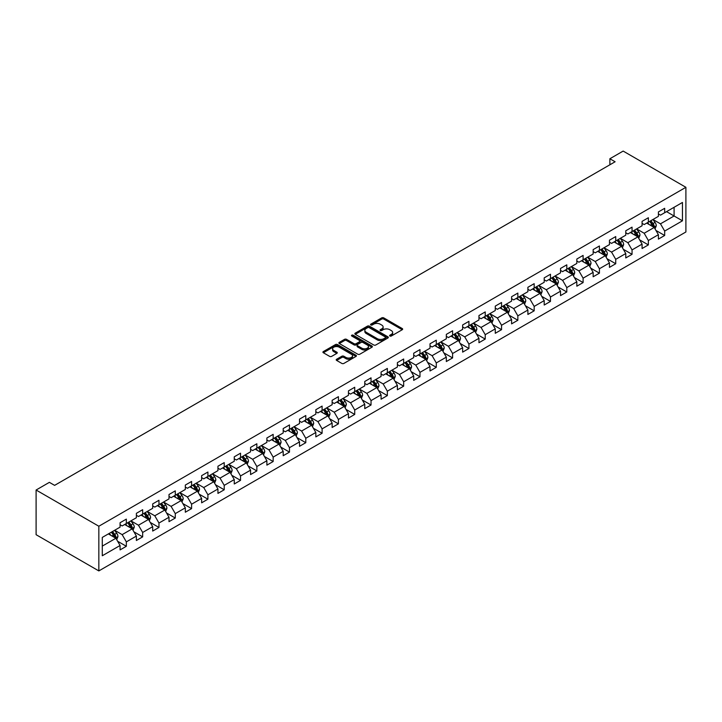 <?xml version="1.0" encoding="UTF-8"?>
<svg xmlns="http://www.w3.org/2000/svg" width="722" height="722" viewBox="0 0 722 722"><rect width="100%" height="100%" fill="white"/><g stroke="black" fill="none" stroke-linecap="round" stroke-linejoin="round"><path stroke-width="1.08" d="M389.889 336.019A1.02 0.587 0 0 0 391.324 336.019L402.235 329.728A1.453 0.839 0 0 0 402.659 329.133A1.453 0.839 0 0 0 402.235 328.537L383.761 317.879A1.453 0.839 0 0 0 381.703 317.879L370.801 324.169A1.02 0.587 0 0 0 372.236 324.999L373.644 324.187A4.648 2.68 0 0 1 380.214 324.187L381.757 325.071A4.648 2.68 0 0 1 383.12 326.967A4.648 2.68 0 0 1 381.757 328.871L380.341 329.683A1.02 0.587 0 0 0 381.785 330.514L383.192 329.692A4.648 2.68 0 0 1 389.763 329.692L391.306 330.586A4.648 2.68 0 0 1 392.66 332.481A4.648 2.68 0 0 1 391.306 334.376L389.889 335.198A1.02 0.587 0 0 0 389.889 336.019L389.889 335.198M336.642 359.24A1.453 0.839 0 0 0 336.217 359.827A1.453 0.839 0 0 0 336.642 360.422L341.831 363.419A1.453 0.839 0 0 0 343.88 363.419L355.991 356.424A1.453 0.839 0 0 0 356.415 355.829A1.453 0.839 0 0 0 355.991 355.242L337.517 344.575A1.453 0.839 0 0 0 335.468 344.575L323.357 351.56A1.453 0.839 0 0 0 322.924 352.155A1.453 0.839 0 0 0 323.357 352.751L329.611 356.361A1.453 0.839 0 0 0 331.669 356.361L336.849 353.374A1.453 0.839 0 0 0 337.273 352.778A1.453 0.839 0 0 0 336.849 352.183L333.745 350.396A3.881 2.238 0 0 1 332.607 348.807A3.881 2.238 0 0 1 335.008 346.74A3.881 2.238 0 0 1 339.241 347.219L351.397 354.249A3.881 2.238 0 0 1 352.535 355.829A3.881 2.238 0 0 1 350.143 357.904A3.881 2.238 0 0 1 345.91 357.417L343.88 356.244A1.453 0.839 0 0 0 341.831 356.244L336.642 359.24L336.642 360.422M685.9 187.305L623.158 151.078L609.873 158.75L615.108 161.764L54.61 485.364L49.385 482.35L36.1 490.021L98.842 526.239L685.9 187.305L685.9 231.979L98.842 570.922L98.842 526.239M373.752 344.99A1.453 0.839 0 0 0 375.801 344.99L387.913 337.995A1.453 0.839 0 0 0 388.337 337.4A1.453 0.839 0 0 0 387.913 336.804L369.438 326.145A1.453 0.839 0 0 0 367.39 326.145L355.278 333.131A1.453 0.839 0 0 0 354.845 333.726A1.453 0.839 0 0 0 355.278 334.322L373.752 344.99M352.137 336.244A1.02 0.587 0 0 1 353.166 336.389L353.166 335.179L371.956 346.018A1.453 0.839 0 0 1 372.381 346.614A1.453 0.839 0 0 1 371.956 347.21L359.845 354.204A1.453 0.839 0 0 1 357.787 354.204L339.313 343.537L339.313 342.345A1.453 0.839 0 0 0 338.889 342.941A1.453 0.839 0 0 0 339.313 343.537M339.313 342.345L344.493 339.358A1.453 0.839 0 0 1 346.551 339.358L354.042 343.681A1.453 0.839 0 0 0 356.099 343.681L359.538 341.696A1.453 0.839 0 0 0 359.962 341.1A1.453 0.839 0 0 0 359.538 340.513L351.731 336.01A1.02 0.587 0 0 1 353.166 335.179M117.614 541.247L126.341 546.283L126.341 541.879L136.386 536.085L136.386 540.489L142.658 536.87L142.658 532.457L152.694 526.663L152.694 531.067L158.966 527.448L158.966 523.044L169.011 517.25L169.011 521.654L175.284 518.035L175.284 513.622L185.319 507.828L185.319 512.232L191.592 508.613L191.592 504.209L201.637 498.406L201.637 502.819L207.909 499.191L207.909 494.787L217.945 488.993L217.945 493.397L224.226 489.778L224.226 485.364L234.262 479.57L234.262 483.984L240.534 480.356L240.534 475.951L250.57 470.157L250.57 474.562L256.851 470.943L256.851 466.529L266.887 460.735L266.887 465.139L273.16 461.52L273.16 457.116L283.195 451.322L283.195 455.726L289.477 452.107L289.477 447.694L299.513 441.9L299.513 446.304L305.785 442.685L305.785 438.281L315.83 432.478L315.83 436.891L322.102 433.263L322.102 428.859L332.138 423.065L332.138 427.469L338.41 423.85L338.41 419.437L348.455 413.643L348.455 418.056L354.728 414.428L354.728 410.024L364.763 404.23L364.763 408.634L371.036 405.015L371.036 400.602L381.081 394.808L381.081 399.221L387.353 395.593L387.353 391.189L397.389 385.395L397.389 389.799L403.661 386.18L403.661 381.767L413.706 375.972L413.706 380.377L419.978 376.758L419.978 372.353L430.014 366.55L430.014 370.964L436.287 367.336L436.287 362.931L446.331 357.137L446.331 361.541L452.604 357.922L452.604 353.518L462.64 347.715L462.64 352.128L468.921 348.5L468.921 344.096L478.957 338.302L478.957 342.706L485.229 339.087L485.229 334.674L495.265 328.88L495.265 333.293L501.546 329.665L501.546 325.261L511.582 319.467L511.582 323.871L517.854 320.252L517.854 315.839L527.89 310.045L527.89 314.449L534.172 310.83L534.172 306.426L544.207 300.623L544.207 305.036L550.48 301.408L550.48 297.004L560.516 291.21L560.516 295.614L566.797 291.995L566.797 287.591L576.833 281.788L576.833 286.201L583.105 282.573L583.105 278.169L593.15 272.375L593.15 276.779L599.422 273.16L599.422 268.746L609.458 262.952L609.458 267.366L615.731 263.738L615.731 259.333L625.775 253.539L625.775 257.944L632.048 254.325L632.048 249.911L642.084 244.117L642.084 248.521L648.356 244.902L648.356 240.498L658.401 234.695L658.401 239.108L664.673 235.48L664.673 231.076L682.452 220.815L682.452 202.458L674.086 207.286L674.086 215.986L682.452 220.815M126.341 546.283L120.069 549.911L120.069 545.498L102.289 555.759L102.289 537.412L120.069 527.15L120.069 522.737L126.341 519.118L126.341 523.522L136.386 517.728L136.386 513.324L142.658 509.696L142.658 514.109L152.694 508.306L152.694 503.902L158.966 500.283L158.966 504.687L169.011 498.893L169.011 494.489L175.284 490.861L175.284 495.274L185.319 489.471L185.319 485.067L191.592 481.448L191.592 485.852L201.637 480.058L201.637 475.645L207.909 472.026L207.909 476.43L217.945 470.636L217.945 466.231L224.226 462.603L224.226 467.017L234.262 461.223L234.262 456.809L240.534 453.19L240.534 457.595L250.57 451.801L250.57 447.396L256.851 443.768L256.851 448.182L266.887 442.378L266.887 437.974L273.16 434.355L273.16 438.759L283.195 432.965L283.195 428.561L289.477 424.933L289.477 429.346L299.513 423.543L299.513 419.139L305.785 415.52L305.785 419.924L315.83 414.13L315.83 409.717L322.102 406.098L322.102 410.502L332.138 404.708L332.138 400.304L338.41 396.676L338.41 401.089L348.455 395.295L348.455 390.882L354.728 387.263L354.728 391.667L364.763 385.873L364.763 381.469L371.036 377.841L371.036 382.254L381.081 376.46L381.081 372.047L387.353 368.428L387.353 372.832L397.389 367.038L397.389 362.634L403.661 359.005L403.661 363.419L413.706 357.616L413.706 353.211L419.978 349.592L419.978 353.997L430.014 348.203L430.014 343.789L436.287 340.17L436.287 344.575L446.331 338.78L446.331 334.376L452.604 330.757L452.604 335.161L462.64 329.367L462.64 324.954L468.921 321.335L468.921 325.739L478.957 319.945L478.957 315.541L485.229 311.913L485.229 316.326L495.265 310.532L495.265 306.119L501.546 302.5L501.546 306.904L511.582 301.11L511.582 296.706L517.854 293.078L517.854 297.491L527.89 291.688L527.89 287.284L534.172 283.665L534.172 288.069L544.207 282.275L544.207 277.862L550.48 274.243L550.48 278.647L560.516 272.853L560.516 268.449L566.797 264.83L566.797 269.234L576.833 263.44L576.833 259.027L583.105 255.407L583.105 259.812L593.15 254.018L593.15 249.613L599.422 245.985L599.422 250.399L609.458 244.605L609.458 240.191L615.731 236.572L615.731 240.977L625.775 235.182L625.775 230.778L632.048 227.15L632.048 231.563L642.084 225.76L642.084 221.356L648.356 217.737L648.356 222.141L658.401 216.347L658.401 211.934L664.673 208.315L664.673 212.719L682.452 202.458M124.671 524.488L132.198 528.838L122.162 534.632L114.636 530.282M120.069 524.732L122.162 525.941L126.341 523.522M122.162 534.632L126.341 541.879M132.198 528.838L136.386 536.085M140.98 515.075L148.515 519.416L138.471 525.219L130.944 520.869M136.386 515.309L138.471 516.519L142.658 514.109M138.471 525.219L142.658 532.457M148.515 519.416L152.694 526.663M157.297 505.653L164.824 510.003L154.788 515.797L147.261 511.447M152.694 505.896L154.788 507.106L158.966 504.687M154.788 515.797L158.966 523.044M164.824 510.003L169.011 517.25M173.614 496.24L181.141 500.581L171.096 506.375L163.569 502.034M169.011 496.474L171.096 497.684L175.284 495.274M171.096 506.375L175.284 513.622M181.141 500.581L185.319 507.828M189.922 486.818L197.449 491.168L187.413 496.962L179.886 492.612M185.319 487.061L187.413 488.271L191.592 485.852M187.413 496.962L191.592 504.209M197.449 491.168L201.637 498.406M206.239 477.395L213.766 481.745L203.73 487.54L196.194 483.198M201.637 477.639L203.73 478.848L207.909 476.43M203.73 487.54L207.909 494.787M213.766 481.745L217.945 488.993M222.547 467.982L230.074 472.332L220.039 478.126L212.512 473.776M217.945 468.226L220.039 469.426L224.226 467.017M220.039 478.126L224.226 485.364M230.074 472.332L234.262 479.57M238.865 458.56L246.392 462.91L236.356 468.704L228.82 464.354M234.262 458.804L236.356 460.013L240.534 457.595M236.356 468.704L240.534 475.951M246.392 462.91L250.57 470.157M255.173 449.147L262.7 453.488L252.664 459.291L245.137 454.941M250.57 449.382L252.664 450.591L256.851 448.182M252.664 459.291L256.851 466.529M262.7 453.488L266.887 460.735M271.49 439.725L279.017 444.075L268.981 449.869L261.445 445.519M266.887 439.969L268.981 441.178L273.16 438.759M268.981 449.869L273.16 457.116M279.017 444.075L283.195 451.322M287.798 430.312L295.334 434.653L285.289 440.447L277.762 436.106M283.195 430.547L285.289 431.756L289.477 429.346M285.289 440.447L289.477 447.694M295.334 434.653L299.513 441.9M304.115 420.89L311.642 425.24L301.606 431.034L294.071 426.684M299.513 421.134L301.606 422.343L305.785 419.924M301.606 431.034L305.785 438.281M311.642 425.24L315.83 432.478M320.424 411.468L327.959 415.818L317.915 421.612L310.388 417.271M315.83 411.711L317.915 412.921L322.102 410.502M317.915 421.612L322.102 428.859M327.959 415.818L332.138 423.065M336.741 402.055L344.268 406.405L334.232 412.199L326.705 407.849M332.138 402.298L334.232 403.499L338.41 401.089M334.232 412.199L338.41 419.437M344.268 406.405L348.455 413.643M353.049 392.633L360.585 396.983L350.54 402.777L343.013 398.436M348.455 392.876L350.54 394.086L354.728 391.667M350.54 402.777L354.728 410.024M360.585 396.983L364.763 404.23M369.366 383.22L376.893 387.561L366.857 393.364L359.33 389.014M364.763 383.463L366.857 384.664L371.036 382.254M366.857 393.364L371.036 400.602M376.893 387.561L381.081 394.808M385.674 373.797L393.21 378.147L383.165 383.942L375.639 379.591M381.081 374.041L383.165 375.25L387.353 372.832M383.165 383.942L387.353 391.189M393.21 378.147L397.389 385.395M401.992 364.384L409.518 368.725L399.483 374.519L391.956 370.178M397.389 364.619L399.483 365.828L403.661 363.419M399.483 374.519L403.661 381.767M409.518 368.725L413.706 375.972M418.309 354.962L425.836 359.312L415.791 365.106L408.264 360.756M413.706 355.206L415.791 356.415L419.978 353.997M415.791 365.106L419.978 372.353M425.836 359.312L430.014 366.55M434.617 345.54L442.144 349.89L432.108 355.684L424.581 351.343M430.014 345.784L432.108 346.993L436.287 344.575M432.108 355.684L436.287 362.931M442.144 349.89L446.331 357.137M450.934 336.127L458.461 340.477L448.425 346.271L440.889 341.921M446.331 336.371L448.425 337.571L452.604 335.161M448.425 346.271L452.604 353.518M458.461 340.477L462.64 347.715M467.242 326.705L474.769 331.055L464.733 336.849L457.207 332.508M462.64 326.949L464.733 328.158L468.921 325.739M464.733 336.849L468.921 344.096M474.769 331.055L478.957 338.302M483.559 317.292L491.086 321.633L481.051 327.436L473.515 323.086M478.957 317.536L481.051 318.736L485.229 316.326M481.051 327.436L485.229 334.674M491.086 321.633L495.265 328.88M499.868 307.87L507.395 312.22L497.359 318.014L489.832 313.664M495.265 308.113L497.359 309.323L501.546 306.904M497.359 318.014L501.546 325.261M507.395 312.22L511.582 319.467M516.185 298.457L523.712 302.798L513.676 308.592L506.14 304.251M511.582 298.691L513.676 299.901L517.854 297.491M513.676 308.592L517.854 315.839M523.712 302.798L527.89 310.045M532.493 289.035L540.02 293.385L529.984 299.179L522.457 294.829M527.89 289.278L529.984 290.488L534.172 288.069M529.984 299.179L534.172 306.426M540.02 293.385L544.207 300.623M548.81 279.613L556.337 283.963L546.301 289.757L538.765 285.416M544.207 279.856L546.301 281.066L550.48 278.647M546.301 289.757L550.48 297.004M556.337 283.963L560.516 291.21M565.118 270.199L572.654 274.55L562.609 280.344L555.083 275.994M560.516 270.443L562.609 271.643L566.797 269.234M562.609 280.344L566.797 287.591M572.654 274.55L576.833 281.788M581.436 260.777L588.962 265.127L578.927 270.921L571.4 266.58M576.833 261.021L578.927 262.23L583.105 259.812M578.927 270.921L583.105 278.169M588.962 265.127L593.15 272.375M597.744 251.364L605.28 255.705L595.235 261.508L587.708 257.158M593.15 251.608L595.235 252.808L599.422 250.399M595.235 261.508L599.422 268.746M605.28 255.705L609.458 262.952M614.061 241.942L621.588 246.292L611.552 252.086L604.025 247.736M609.458 242.186L611.552 243.395L615.731 240.977M611.552 252.086L615.731 259.333M621.588 246.292L625.775 253.539M630.369 232.529L637.905 236.87L627.86 242.673L620.333 238.323M625.775 232.764L627.86 233.973L632.048 231.563M627.86 242.673L632.048 249.911M637.905 236.87L642.084 244.117M646.686 223.107L654.213 227.457L644.177 233.251L636.651 228.901M642.084 223.351L644.177 224.56L648.356 222.141M644.177 233.251L648.356 240.498M654.213 227.457L658.401 234.695M666.55 211.636L674.086 215.986L660.486 223.829L652.959 219.488M658.401 213.929L660.486 215.138L664.673 212.719M660.486 223.829L664.673 231.076M36.1 490.021L36.1 534.695L98.842 570.922M609.873 158.75L609.873 164.787M102.289 546.103L115.89 538.26L108.354 533.91M115.89 538.26L120.069 545.498M655.937 230.444L664.673 235.48M639.629 239.857L648.356 244.902M623.312 249.28L632.048 254.325M607.003 258.702L615.731 263.738M590.686 268.115L599.422 273.16M574.378 277.537L583.105 282.573M558.061 286.95L566.797 291.995M541.753 296.372L550.48 301.408M525.436 305.785L534.172 310.83M509.127 315.207L517.854 320.252M492.81 324.629L501.546 329.665M476.502 334.042L485.229 339.087M460.185 343.464L468.921 348.5M443.877 352.877L452.604 357.922M427.559 362.3L436.287 367.336M411.242 371.713L419.978 376.758M394.934 381.135L403.661 386.18M378.617 390.557L387.353 395.593M362.309 399.97L371.036 405.015M345.991 409.392L354.728 414.428M329.683 418.805L338.41 423.85M313.366 428.227L322.102 433.263M297.058 437.64L305.785 442.685M280.741 447.062L289.477 452.107M264.433 456.484L273.16 461.52M248.115 465.898L256.851 470.943M231.807 475.32L240.534 480.356M215.49 484.733L224.226 489.778M199.182 494.155L207.909 499.191M182.865 503.568L191.592 508.613M166.547 512.99L175.284 518.035M150.239 522.412L158.966 527.448M133.922 531.825L142.658 536.87M390.295 336.163L391.306 335.586A4.648 2.68 0 0 0 392.66 333.69L392.66 332.481M383.12 326.967L383.12 328.176A4.648 2.68 0 0 1 381.757 330.071L380.747 330.658M402.217 329.737L383.761 319.079A1.453 0.839 0 0 0 381.703 319.079L371.207 325.144M387.913 336.804L387.913 337.995L369.438 327.346A1.453 0.839 0 0 0 367.39 327.346L355.296 334.331M385.349 337.815A1.02 0.587 0 0 0 385.349 336.984L369.132 327.626A1.02 0.587 0 0 0 367.697 327.626L366.207 328.483A4.648 2.68 0 0 0 364.845 330.378A4.648 2.68 0 0 0 366.207 332.273L377.29 338.672A4.648 2.68 0 0 0 383.86 338.672L385.349 337.815L385.349 339.024A1.02 0.587 0 0 0 385.647 338.609L385.647 337.4M364.845 330.378L364.845 331.588A4.648 2.68 0 0 0 366.207 333.483L366.207 332.273M385.349 339.024L383.86 339.882A4.648 2.68 0 0 1 377.29 339.882L366.207 333.483M339.331 343.546L344.493 340.567L344.493 339.358M359.962 341.1L359.962 342.309A1.453 0.839 0 0 1 359.538 342.905L356.099 344.89A1.453 0.839 0 0 1 354.042 344.89L346.551 340.567A1.453 0.839 0 0 0 344.493 340.567M353.166 336.389L371.938 347.219M361.821 348.175A3.881 2.238 0 0 0 366.054 348.654A3.881 2.238 0 0 0 368.446 346.587A3.881 2.238 0 0 0 367.308 344.999L363.022 342.526A1.453 0.839 0 0 0 360.973 342.526L357.534 344.511A1.453 0.839 0 0 0 357.11 345.107A1.453 0.839 0 0 0 357.534 345.694L361.821 348.175L361.821 349.376A3.881 2.238 0 0 0 366.054 349.863A3.881 2.238 0 0 0 368.446 347.796L368.446 346.587M357.11 345.107L357.11 346.316A1.453 0.839 0 0 0 357.534 346.903L357.534 345.694M361.821 349.376L357.534 346.903M352.535 355.829L352.535 357.038A3.881 2.238 0 0 1 350.143 359.105A3.881 2.238 0 0 1 345.91 358.626L343.88 357.453A1.453 0.839 0 0 0 341.831 357.453L336.669 360.431M332.607 348.807L332.607 350.017A3.881 2.238 0 0 0 333.745 351.605L333.745 350.396M336.831 353.383L333.745 351.605M355.991 355.242L355.991 356.424L337.517 345.775A1.453 0.839 0 0 0 335.468 345.775L323.375 352.76L323.357 351.56M655.044 228.883L656.289 225.751A3.917 2.265 -120 0 0 655.034 222.412L652.878 219.533M649.114 224.506L647.652 222.556M649.638 221.401L651.795 224.289A3.917 2.265 60 0 1 652.914 226.645L654.168 225.923A3.917 2.265 -120 0 0 653.049 223.558L650.892 220.679M649.908 221.248L652.3 224.443A1.995 1.155 60 0 1 652.661 225.047L654.168 225.923M638.726 238.305L639.972 235.173A3.917 2.265 -120 0 0 638.717 231.834L636.56 228.955M632.797 233.928L631.335 231.97M633.32 230.823L635.477 233.702A3.917 2.265 60 0 1 636.605 236.058L637.86 235.336A3.917 2.265 -120 0 0 636.732 232.98L634.575 230.101M633.591 230.67L635.992 233.865A1.995 1.155 60 0 1 636.353 234.47L637.86 235.336M622.418 247.718L623.664 244.587A3.917 2.265 -120 0 0 622.409 241.247L620.252 238.368M616.489 243.35L615.018 241.392M617.012 240.245L619.169 243.124A3.917 2.265 60 0 1 620.288 245.48L621.543 244.758A3.917 2.265 -120 0 0 620.424 242.402L618.267 239.514M617.283 240.083L619.675 243.278A1.995 1.155 60 0 1 620.036 243.883L621.543 244.758M606.101 257.14L607.346 254.009A3.917 2.265 -120 0 0 606.092 250.669L603.935 247.79M600.172 252.763L598.709 250.805M600.695 249.659L602.852 252.538A3.917 2.265 60 0 1 603.98 254.902L605.235 254.171A3.917 2.265 -120 0 0 604.106 251.816L601.949 248.937M600.966 249.505L603.366 252.7A1.995 1.155 60 0 1 603.727 253.305L605.235 254.171M589.793 266.562L591.029 263.422A3.917 2.265 -120 0 0 589.784 260.091L587.627 257.203M583.863 262.185L582.392 260.227M584.387 259.081L586.544 261.96A3.917 2.265 60 0 1 587.663 264.315L588.917 263.593A3.917 2.265 -120 0 0 587.798 261.238L585.641 258.35M584.658 258.918L587.049 262.113A1.995 1.155 60 0 1 587.41 262.727L588.917 263.593M573.476 275.975L574.721 272.844A3.917 2.265 -120 0 0 573.467 269.505L571.31 266.626M567.546 271.598L566.084 269.64M568.07 268.494L570.227 271.382A3.917 2.265 60 0 1 571.346 273.737L572.609 273.006A3.917 2.265 -120 0 0 571.481 270.651L569.324 267.772M568.34 268.34L570.741 271.535A1.995 1.155 60 0 1 571.102 272.14L572.609 273.006M557.167 285.398L558.404 282.257A3.917 2.265 -120 0 0 557.158 278.927L555.001 276.039M551.238 281.02L549.767 279.062M551.752 277.916L553.918 280.795A3.917 2.265 60 0 1 555.038 283.15L556.292 282.428A3.917 2.265 -120 0 0 555.173 280.073L553.016 277.194M552.032 277.753L554.424 280.957A1.995 1.155 60 0 1 554.785 281.562L556.292 282.428M540.85 294.811L542.096 291.679A3.917 2.265 -120 0 0 540.841 288.34L538.684 285.461M534.921 290.434L533.459 288.484M535.444 287.329L537.601 290.217A3.917 2.265 60 0 1 538.72 292.572L539.975 291.85A3.917 2.265 -120 0 0 538.856 289.486L536.699 286.607M535.715 287.175L538.116 290.37A1.995 1.155 60 0 1 538.477 290.975L539.975 291.85M524.542 304.233L525.778 301.101A3.917 2.265 -120 0 0 524.533 297.762L522.376 294.883M518.613 299.856L517.142 297.897M519.127 296.751L521.293 299.63A3.917 2.265 60 0 1 522.412 301.986L523.667 301.264A3.917 2.265 -120 0 0 522.548 298.908L520.381 296.029M519.407 296.598L521.798 299.792A1.995 1.155 60 0 1 522.159 300.397L523.667 301.264M508.225 313.646L509.47 310.514A3.917 2.265 -120 0 0 508.216 307.175L506.059 304.296M502.295 309.278L500.833 307.319M502.819 306.173L504.976 309.052A3.917 2.265 60 0 1 506.095 311.408L507.349 310.686A3.917 2.265 -120 0 0 506.23 308.33L504.073 305.442M503.09 306.011L505.481 309.206A1.995 1.155 60 0 1 505.851 309.81L507.349 310.686M491.908 323.068L493.153 319.936A3.917 2.265 -120 0 0 491.908 316.597L489.751 313.718M485.987 318.691L484.516 316.732M486.502 315.586L488.668 318.465A3.917 2.265 60 0 1 489.787 320.83L491.041 320.099A3.917 2.265 -120 0 0 489.922 317.743L487.756 314.864M486.781 315.433L489.173 318.628A1.995 1.155 60 0 1 489.534 319.232L491.041 320.099M475.599 332.49L476.845 329.349A3.917 2.265 -120 0 0 475.59 326.019L473.433 323.131M469.67 328.113L468.208 326.154M470.193 325.008L472.35 327.887A3.917 2.265 60 0 1 473.47 330.243L474.724 329.521A3.917 2.265 -120 0 0 473.605 327.165L471.448 324.277M470.464 324.846L472.856 328.041A1.995 1.155 60 0 1 473.226 328.654L474.724 329.521M459.282 341.903L460.528 338.771A3.917 2.265 -120 0 0 459.282 335.432L457.116 332.553M453.362 337.526L451.891 335.568M453.876 334.421L456.033 337.309A3.917 2.265 60 0 1 457.161 339.665L458.416 338.934A3.917 2.265 -120 0 0 457.288 336.578L455.131 333.699M454.156 334.268L456.548 337.463A1.995 1.155 60 0 1 456.909 338.067L458.416 338.934M442.974 351.325L444.22 348.185A3.917 2.265 -120 0 0 442.965 344.854L440.808 341.966M437.045 346.948L435.583 344.99M437.568 343.843L439.725 346.722A3.917 2.265 60 0 1 440.844 349.078L442.099 348.356A3.917 2.265 -120 0 0 440.98 346L438.823 343.121M437.839 343.681L440.23 346.885A1.995 1.155 60 0 1 440.6 347.49L442.099 348.356M426.657 360.738L427.902 357.607A3.917 2.265 -120 0 0 426.657 354.267L424.491 351.388M420.736 356.361L419.265 354.412M421.251 353.257L423.408 356.145A3.917 2.265 60 0 1 424.536 358.5L425.79 357.778A3.917 2.265 -120 0 0 424.662 355.414L422.505 352.535M421.522 353.103L423.922 356.298A1.995 1.155 60 0 1 424.283 356.903L425.79 357.778M410.349 370.16L411.594 367.029A3.917 2.265 -120 0 0 410.34 363.689L408.183 360.81M404.419 365.783L402.957 363.825M404.943 362.679L407.1 365.558A3.917 2.265 60 0 1 408.219 367.913L409.473 367.191A3.917 2.265 -120 0 0 408.354 364.836L406.197 361.957M405.213 362.525L407.605 365.72A1.995 1.155 60 0 1 407.966 366.325L409.473 367.191M394.031 379.573L395.277 376.442A3.917 2.265 -120 0 0 394.031 373.103L391.865 370.224M388.102 375.196L386.64 373.247M388.626 372.101L390.782 374.98A3.917 2.265 60 0 1 391.911 377.335L393.165 376.613A3.917 2.265 -120 0 0 392.037 374.258L389.88 371.37M388.896 371.938L391.297 375.133A1.995 1.155 60 0 1 391.658 375.738L393.165 376.613M377.723 388.996L378.969 385.864A3.917 2.265 -120 0 0 377.714 382.525L375.557 379.646M371.794 384.618L370.323 382.66M372.317 381.514L374.474 384.393A3.917 2.265 60 0 1 375.593 386.757L376.848 386.026A3.917 2.265 -120 0 0 375.729 383.671L373.572 380.792M372.588 381.36L374.98 384.555A1.995 1.155 60 0 1 375.341 385.16L376.848 386.026M361.406 398.418L362.652 395.277A3.917 2.265 -120 0 0 361.397 391.947L359.24 389.059M355.477 394.041L354.015 392.082M356 390.936L358.157 393.815A3.917 2.265 60 0 1 359.285 396.17L360.54 395.448A3.917 2.265 -120 0 0 359.412 393.093L357.255 390.205M356.271 390.773L358.672 393.968A1.995 1.155 60 0 1 359.033 394.582L360.54 395.448M345.098 407.831L346.334 404.699A3.917 2.265 -120 0 0 345.089 401.36L342.932 398.481M339.169 403.454L337.697 401.495M339.692 400.349L341.849 403.228A3.917 2.265 60 0 1 342.968 405.593L344.223 404.861A3.917 2.265 -120 0 0 343.103 402.506L340.946 399.627M339.963 400.196L342.354 403.39A1.995 1.155 60 0 1 342.715 403.995L344.223 404.861M328.781 417.253L330.026 414.112A3.917 2.265 -120 0 0 328.772 410.782L326.615 407.894M322.851 412.876L321.389 410.917M323.375 409.771L325.532 412.65A3.917 2.265 60 0 1 326.651 415.006L327.914 414.284A3.917 2.265 -120 0 0 326.786 411.928L324.629 409.049M323.646 409.609L326.046 412.813A1.995 1.155 60 0 1 326.407 413.417L327.914 414.284M312.473 426.666L313.709 423.534A3.917 2.265 -120 0 0 312.464 420.195L310.307 417.316M306.543 422.289L305.072 420.33M307.067 419.184L309.224 422.072A3.917 2.265 60 0 1 310.343 424.428L311.597 423.706A3.917 2.265 -120 0 0 310.478 421.341L308.321 418.462M307.337 419.031L309.729 422.226A1.995 1.155 60 0 1 310.09 422.83L311.597 423.706M296.155 436.088L297.401 432.956A3.917 2.265 -120 0 0 296.146 429.617L293.989 426.738M290.226 431.711L288.764 429.752M290.749 428.606L292.906 431.485A3.917 2.265 60 0 1 294.025 433.841L295.28 433.119A3.917 2.265 -120 0 0 294.161 430.763L292.004 427.884M291.02 428.444L293.421 431.648A1.995 1.155 60 0 1 293.782 432.252L295.28 433.119M279.847 445.501L281.084 442.369A3.917 2.265 -120 0 0 279.838 439.03L277.681 436.151M273.918 441.124L272.447 439.175M274.432 438.028L276.598 440.907A3.917 2.265 60 0 1 277.717 443.263L278.972 442.541A3.917 2.265 -120 0 0 277.853 440.176L275.687 437.297M274.712 437.866L277.104 441.061A1.995 1.155 60 0 1 277.465 441.665L278.972 442.541M263.53 454.923L264.775 451.791A3.917 2.265 -120 0 0 263.521 448.452L261.364 445.573M257.601 450.546L256.139 448.588M258.124 447.441L260.281 450.32A3.917 2.265 60 0 1 261.4 452.685L262.655 451.954A3.917 2.265 -120 0 0 261.535 449.598L259.378 446.719M258.395 447.288L260.786 450.483A1.995 1.155 60 0 1 261.156 451.088L262.655 451.954M247.213 464.345L248.458 461.205A3.917 2.265 -120 0 0 247.213 457.874L245.056 454.986M241.292 459.968L239.821 458.01M241.807 456.864L243.973 459.743A3.917 2.265 60 0 1 245.092 462.098L246.346 461.376A3.917 2.265 -120 0 0 245.227 459.021L243.061 456.133M242.087 456.701L244.478 459.896A1.995 1.155 60 0 1 244.839 460.51L246.346 461.376M230.905 473.758L232.15 470.627A3.917 2.265 -120 0 0 230.896 467.287L228.739 464.408M224.975 469.381L223.513 467.423M225.499 466.277L227.656 469.156A3.917 2.265 60 0 1 228.775 471.52L230.029 470.789A3.917 2.265 -120 0 0 228.91 468.434L226.753 465.555M225.769 466.123L228.161 469.318A1.995 1.155 60 0 1 228.531 469.923L230.029 470.789M214.587 483.18L215.833 480.04A3.917 2.265 -120 0 0 214.587 476.71L212.43 473.822M208.667 478.803L207.196 476.845M209.181 475.699L211.338 478.578A3.917 2.265 60 0 1 212.467 480.933L213.721 480.211A3.917 2.265 -120 0 0 212.602 477.856L210.436 474.977M209.461 475.536L211.853 478.731A1.995 1.155 60 0 1 212.214 479.345L213.721 480.211M198.279 492.594L199.525 489.462A3.917 2.265 -120 0 0 198.27 486.123L196.113 483.244M192.35 488.216L190.888 486.258M192.873 485.112L195.03 488A3.917 2.265 60 0 1 196.149 490.355L197.404 489.633A3.917 2.265 -120 0 0 196.285 487.269L194.128 484.39M193.144 484.958L195.536 488.153A1.995 1.155 60 0 1 195.906 488.758L197.404 489.633M181.962 502.016L183.207 498.884A3.917 2.265 -120 0 0 181.962 495.545L179.796 492.666M176.042 497.638L174.571 495.68M176.556 494.534L178.713 497.413A3.917 2.265 60 0 1 179.841 499.768L181.096 499.046A3.917 2.265 -120 0 0 179.968 496.691L177.811 493.812M176.836 494.371L179.227 497.575A1.995 1.155 60 0 1 179.588 498.18L181.096 499.046M165.654 511.429L166.899 508.297A3.917 2.265 -120 0 0 165.645 504.958L163.488 502.079M159.724 507.052L158.262 505.102M160.248 503.956L162.405 506.835A3.917 2.265 60 0 1 163.524 509.191L164.778 508.468A3.917 2.265 -120 0 0 163.659 506.104L161.502 503.225M160.519 503.794L162.91 506.988A1.995 1.155 60 0 1 163.271 507.593L164.778 508.468M149.337 520.851L150.582 517.719A3.917 2.265 -120 0 0 149.337 514.38L147.171 511.501M143.416 516.474L141.945 514.515M143.931 513.369L146.088 516.248A3.917 2.265 60 0 1 147.216 518.604L148.47 517.882A3.917 2.265 -120 0 0 147.342 515.526L145.185 512.647M144.201 513.216L146.602 516.411A1.995 1.155 60 0 1 146.963 517.015L148.47 517.882M133.029 530.264L134.274 527.132A3.917 2.265 -120 0 0 133.019 523.802L130.862 520.914M127.099 525.896L125.637 523.937M127.623 522.791L129.78 525.67A3.917 2.265 60 0 1 130.899 528.026L132.153 527.304A3.917 2.265 -120 0 0 131.034 524.948L128.877 522.06M127.893 522.629L130.285 525.824A1.995 1.155 60 0 1 130.646 526.437L132.153 527.304M116.711 539.686L117.957 536.554A3.917 2.265 -120 0 0 116.702 533.215L114.545 530.336M110.782 535.309L109.32 533.35M111.305 532.204L113.462 535.083A3.917 2.265 60 0 1 114.59 537.448L115.845 536.717A3.917 2.265 -120 0 0 114.717 534.361L112.56 531.482M111.576 532.051L113.977 535.246A1.995 1.155 60 0 1 114.338 535.85L115.845 536.717M391.306 335.586L391.306 334.376M380.341 330.514L380.341 329.683M381.757 330.071L381.757 328.871M370.801 324.999L370.801 324.169M381.703 319.079L381.703 317.879M383.761 319.079L383.761 317.879M402.235 329.728L402.235 328.537M355.278 334.322L355.278 333.131M367.39 327.346L367.39 326.145M369.438 327.346L369.438 326.145M377.29 339.882L377.29 338.672M383.86 339.882L383.86 338.672M346.551 340.567L346.551 339.358M354.042 344.89L354.042 343.681M356.099 344.89L356.099 343.681M359.538 342.905L359.538 341.696M371.956 347.21L371.956 346.018M341.831 357.453L341.831 356.244M343.88 357.453L343.88 356.244M345.91 358.626L345.91 357.417M336.849 353.374L336.849 352.183M335.468 345.775L335.468 344.575M337.517 345.775L337.517 344.575M653.825 227.231L656.262 225.824M653.049 223.558L655.034 222.412M650.26 225.174L651.795 224.289M637.517 236.654L639.945 235.246M636.732 232.98L638.717 231.834M633.943 234.587L635.477 233.702M621.2 246.067L623.637 244.668M620.424 242.402L622.409 241.247M617.635 244.009L619.169 243.124M604.892 255.489L607.319 254.081M604.106 251.816L606.092 250.669M601.318 253.422L602.852 252.538M588.574 264.902L591.011 263.503M587.798 261.238L589.784 260.091M585.01 262.844L586.544 261.96M572.266 274.324L574.694 272.916M571.481 270.651L573.467 269.505M568.692 272.266L570.227 271.382M555.949 283.737L558.386 282.338M555.173 280.073L557.158 278.927M552.384 281.679L553.918 280.795M539.641 293.159L542.069 291.751M538.856 289.486L540.841 288.34M536.067 291.101L537.601 290.217M523.324 302.581L525.751 301.173M522.548 298.908L524.533 297.762M519.759 300.514L521.293 299.63M507.015 311.994L509.443 310.595M506.23 308.33L508.216 307.175M503.442 309.937L504.976 309.052M490.698 321.416L493.126 320.008M489.922 317.743L491.908 316.597M487.133 319.35L488.668 318.465M474.39 330.829L476.818 329.431M473.605 327.165L475.59 326.019M470.816 328.772L472.35 327.887M458.073 340.252L460.501 338.844M457.288 336.578L459.282 335.432M454.508 338.194L456.033 337.309M441.756 349.665L444.192 348.266M440.98 346L442.965 344.854M438.191 347.607L439.725 346.722M425.448 359.087L427.875 357.679M424.662 355.414L426.657 354.267M421.883 357.029L423.408 356.145M409.13 368.509L411.567 367.101M408.354 364.836L410.34 363.689M405.565 366.442L407.1 365.558M392.822 377.922L395.25 376.523M392.037 374.258L394.031 373.103M389.248 375.864L390.782 374.98M376.505 387.344L378.942 385.936M375.729 383.671L377.714 382.525M372.94 385.277L374.474 384.393M360.197 396.757L362.625 395.358M359.412 393.093L361.397 391.947M356.623 394.699L358.157 393.815M343.88 406.179L346.316 404.771M343.103 402.506L345.089 401.36M340.315 404.121L341.849 403.228M327.571 415.592L329.999 414.193M326.786 411.928L328.772 410.782M323.998 413.535L325.532 412.65M311.254 425.014L313.691 423.606M310.478 421.341L312.464 420.195M307.689 422.957L309.224 422.072M294.946 434.436L297.374 433.029M294.161 430.763L296.146 429.617M291.372 432.37L292.906 431.485M278.629 443.849L281.066 442.451M277.853 440.176L279.838 439.03M275.064 441.792L276.598 440.907M262.321 453.272L264.748 451.864M261.535 449.598L263.521 448.452M258.747 451.205L260.281 450.32M246.003 462.685L248.431 461.286M245.227 459.021L247.213 457.874M242.439 460.627L243.973 459.743M229.695 472.107L232.123 470.699M228.91 468.434L230.896 467.287M226.121 470.049L227.656 469.156M213.378 481.52L215.806 480.121M212.602 477.856L214.587 476.71M209.813 479.462L211.338 478.578M197.061 490.942L199.498 489.534M196.285 487.269L198.27 486.123M193.496 488.884L195.03 488M180.753 500.355L183.18 498.956M179.968 496.691L181.962 495.545M177.188 498.297L178.713 497.413M164.435 509.777L166.872 508.378M163.659 506.104L165.645 504.958M160.871 507.719L162.405 506.835M148.127 519.199L150.555 517.791M147.342 515.526L149.337 514.38M144.562 517.132L146.088 516.248M131.81 528.612L134.247 527.213M131.034 524.948L133.019 523.802M128.245 526.555L129.78 525.67M115.502 538.034L117.93 536.626M114.717 534.361L116.702 533.215M111.928 535.977L113.462 535.083"/></g></svg>
